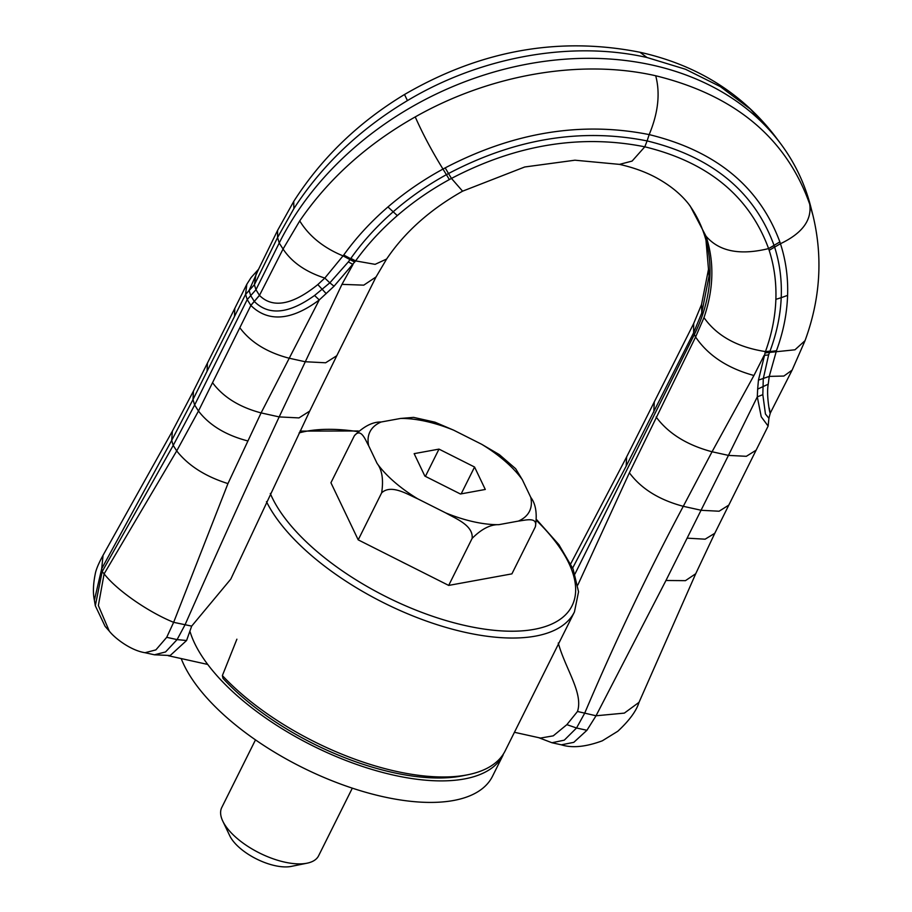 <?xml version="1.0" encoding="UTF-8"?>
<svg xmlns="http://www.w3.org/2000/svg" width="912" height="912" viewBox="0 0 912 912"><rect width="100%" height="100%" fill="white"/><g stroke="black" fill="none" stroke-linecap="round" stroke-linejoin="round"><path stroke-width="1.37" d="M406.706 564.277A82.867 36.583 -153.5 0 1 405.224 563.559A82.867 36.583 -153.5 0 1 400.277 561.04M438.991 449.114L414.151 453.652L424.867 476.098L460.435 493.996L485.287 489.459L474.559 467.024L438.991 449.114L425.402 476.372M474.559 467.024L461.176 493.871M535.355 526.828C537.339 513.752 535.811 503.948 530.784 497.393L522.348 479.735L515.668 468.722L499.331 454.609L481.673 444.281L453.697 430.19L434.978 422.188L413.615 417.377L400.607 418.448L381.056 422.017A89.125 39.353 -153.5 0 0 368.653 445.729L377.078 463.387C382.117 469.942 383.633 479.746 381.661 492.822C391.225 483.987 407.265 494.236 417.753 498.841L445.74 512.92C455.692 518.609 473.465 525.392 472.142 538.376L448.693 585.413L511.906 573.865L535.355 526.828C537.92 516.443 525.244 520.33 518.369 521.094L498.818 524.674C490.382 524.446 481.49 529.017 472.142 538.376M448.693 585.413L358.211 539.858L330.931 482.756L354.38 435.719C363.728 426.36 372.62 421.789 381.056 422.017M368.642 445.729C365.29 439.812 361.061 427.42 354.38 435.719L354.437 435.617M381.661 492.822L358.211 539.858M352.317 788.162L318.607 855.787A54.104 23.883 -153.5 0 1 307.093 863.185A54.104 23.883 -153.5 0 1 260.251 853.381A54.104 23.883 -153.5 0 1 222.79 821.153A54.104 23.883 -153.5 0 1 221.764 807.508L255.485 739.883M307.093 863.185L291.259 866.4A39.478 17.431 -153.5 0 1 257.081 859.252A39.478 17.431 -153.5 0 1 229.744 835.723L222.79 821.153M336.836 355.623L309.704 411.107L230.793 579.109L191.68 626.111L186.572 640.52L170.202 655.511L154.436 654.793L165.551 651.955L177.088 639.608L166.714 637.317L155.872 649.891L145.054 652.718L154.436 654.793M558.258 643.017C565.508 669.146 583.486 693.074 577.49 711.474L566.865 724.652L553.253 735.847L540.531 738.059M574.982 573.933L694.192 334.841A181.568 141.793 154.5 0 0 706.435 241.965A181.568 141.793 154.5 0 0 689.027 204.539M706.025 240.392L709.08 275.983L701.761 312.964L693.599 332.834L693.69 323.543M619.487 164.377L574.948 160.204L524.719 166.987L462.589 191.178L451.463 178.421L448.51 173.531C514.961 138.658 581.161 127.783 647.098 140.915L644.807 146.809L632.096 161.082L619.487 164.377C633.27 167.489 645.479 171.912 656.127 177.646C670.901 185.729 682.267 195.225 690.247 206.135L705.979 236.14C714.438 261.676 713.777 288.83 703.984 317.627L695.594 337.018L693.599 332.834L626.179 466.112L572.668 568.005M376.029 276.963L363.763 285.148L341.966 284.362L279.175 416.909C247.927 484.078 216.543 553.39 185.022 624.845L177.088 639.608L186.572 640.52M207.446 363.022L207.081 371.23L192.991 399.536L171.695 440.405L101.688 568.746L103.056 555.283L172.368 431.171L171.695 440.405L173.212 445.421L194.644 405.008L247.22 299.569L255.953 289.72L254.38 284.738L255.941 274.615L277.579 230.417L277.579 237.53L254.38 284.738L245.59 294.439L247.22 299.569L250.868 305.463L198.474 411.027L176.711 450.916L104.128 573.853C116.77 590.269 148.565 612.203 173.645 622.326L166.714 637.317M234.863 308.245L246.844 284.225L245.567 294.371L207.081 371.23M705.979 236.14C719.101 251.461 739.974 255.599 768.599 248.588L769.158 250.31C774.197 265.939 776.431 282.287 775.873 299.353C775.268 316.681 771.803 334.088 765.453 351.576L758.442 380.122L757.655 389.105L757.302 396.857L762.831 394.657L763.276 378.719L768.634 354.871L764.108 355.418L753.928 375.493C727.548 368.277 708.1 355.452 695.594 337.018L629.383 472.804L577.843 584.991M448.51 173.531L445.193 167.876C513.502 132.24 581.491 121.148 649.173 134.6L647.098 140.915C712.078 156.75 754.418 191.634 774.106 245.556L768.599 248.588C749.276 196.148 708.008 162.222 644.807 146.809C580.682 134.053 516.226 144.586 451.463 178.421L448.522 173.531L446.367 174.694C426.998 185.353 409.26 197.733 393.14 211.823C376.781 226.153 362.691 241.68 350.858 258.392L348.35 261.881L352.99 264.469L341.966 284.362M348.35 261.892L329.825 282.834L334.031 286.231L355.6 260.9C367.342 244.61 381.25 229.516 397.313 215.597C413.136 201.917 430.487 189.901 449.365 179.561L451.451 178.433M334.031 286.231L319.257 299.945L261.094 412.908L227.954 483.588L173.645 622.326L191.68 626.111M95.304 605.739L94.381 600.199L101.688 568.746L102.167 571.63L104.128 573.853L98.359 605.534L109.269 631.093L105.119 626.373L95.304 605.739L102.167 571.63L173.212 445.421L176.711 450.916C188.305 465.622 205.382 476.509 227.954 483.588M258.221 269.998L249.079 290.483L245.59 294.439M753.928 375.493L712.055 451.759L683.282 506.308C647.976 572.588 615.098 641.569 584.66 713.252L576.544 727.993L564.277 740.168L551.965 742.744L538.57 737.626M577.49 711.474L596.038 715.772L665.965 580.488L728.449 455.396L746.347 456.308L756.116 450.186L768.132 426.075L761.235 416.795L757.302 396.857L728.449 455.396L712.055 451.759C687.044 445.124 668.393 433.531 656.127 417.001M768.599 248.588L779.851 241.919C759.411 186.641 715.852 150.868 649.173 134.6C658.19 112.974 660.368 93.366 655.705 75.764C580.157 58.55 489.47 74.841 415.234 116.918C366.989 144.221 328.491 178.889 299.729 220.909L283.062 249.022C291.76 262.211 305.68 271.89 324.82 278.069L329.825 282.834L314.572 295.477L319.257 299.945C305.474 310.137 275.344 329.449 250.868 305.463L259.475 295.397C277.567 313.546 303.901 295.853 317.821 284.567L324.82 278.069L343.733 255.018C356.125 237.724 370.865 221.707 387.953 206.956C404.677 192.569 423.031 179.938 442.993 169.073L445.193 167.876M277.579 230.417L293.732 201.427C321.537 157.993 358.462 122.356 404.506 94.506C480.476 50.308 558.953 36.218 639.95 52.258L646.973 57.502C571.482 40.402 480.772 56.647 407.436 100.605C359.795 129.185 321.947 165.197 293.869 208.631L277.579 237.53L279.22 243.037L255.953 289.72L259.475 295.397L283.062 249.022L279.22 243.037A292.182 228.182 154.5 0 1 523.556 64.832A292.182 228.182 154.5 0 1 780.581 143.594A292.182 228.182 154.5 0 1 810.779 206.819L812.945 215.346L809.708 204.185C786.304 138.065 734.958 95.258 655.705 75.764M646.973 57.502L685.562 69.278L720.252 86.572L750.223 108.95L774.79 135.854C741.399 92.739 696.449 64.877 639.95 52.258M769.295 408.177C772.054 422.94 765.704 398.02 768.223 384.214L769.249 376.394L776.454 350.755C783.248 332.219 786.965 313.762 787.603 295.374C788.196 277.408 785.802 260.194 780.444 243.721L779.851 241.919M314.572 295.477C301.006 305.064 274.307 321.571 254.323 301.45M145.054 652.718C130.416 650.473 114.262 637.67 109.326 631.15L109.269 631.093M665.965 580.488L685.448 580.659L695.719 573.739L639.027 702.343L624.332 713.116L596.038 715.772L586.929 730.284L573.796 742.345L561.347 744.819L551.965 742.744M762.831 394.657L765.442 414.002L768.987 418.414M758.442 380.122L769.249 376.394L783.875 376.052L792.118 370.112L770.275 413.125L768.93 418.141M222.38 675.575L222.984 678.346A169.381 74.784 26.5 0 0 238.921 694.009A169.381 74.784 26.5 0 0 462.806 775.77L468.084 774.698A174.26 76.939 26.5 0 1 237.758 690.578A174.26 76.939 26.5 0 1 222.38 675.575L236.892 639.198M468.084 774.698A174.26 76.939 26.5 0 0 505.168 750.884L574.446 611.929L578.55 591.797L573.078 568.974L558.885 544.658L536.872 519.886M190.175 631.982A174.26 76.939 26.5 0 0 394.178 775.257A174.26 76.939 26.5 0 0 503.207 754.794L492.48 776.317A174.26 76.939 -153.5 0 1 383.45 796.78A174.26 76.939 -153.5 0 1 181.203 658.567M417.753 498.841A89.125 39.353 -153.5 0 1 377.078 463.387M498.818 524.674A89.125 39.353 -153.5 0 1 445.74 512.92M530.784 497.393A89.125 39.353 -153.5 0 1 518.369 521.094M481.673 444.281A89.125 39.353 -153.5 0 1 522.348 479.735M400.607 418.448A89.125 39.353 -153.5 0 1 453.697 430.19M701.761 312.964L701.579 304.391M462.589 191.178C430.031 209.578 404.711 232.184 386.631 259.019L375.972 277.077L336.779 355.726L325.618 362.782L305.11 361.733L288.716 358.108C266.851 352.294 250.549 342.171 239.822 327.716M309.704 411.107L298.954 417.913L279.175 416.909L261.094 412.908C239.4 407.14 223.235 397.096 212.587 382.755M193.447 391.077L192.991 399.536L194.644 405.008L198.474 411.027C209.327 425.186 225.709 435.138 247.585 440.884M172.414 431.08L193.401 391.168L234.817 308.336L234.487 316.544M653.79 412.121L654.246 402.591M626.179 466.112L626.624 456.912M386.631 259.019L375.106 264.343L355.6 260.9L350.858 258.392M703.984 317.627C716.889 335.924 737.375 347.233 765.453 351.576L770.002 351.131L765.339 351.884M249.079 290.483L250.709 295.625L254.266 301.37L250.823 305.383M629.383 472.804C641.204 488.741 659.171 499.901 683.282 506.308L701.362 510.31L719.112 511.222L728.859 505.066M299.729 220.909C309.088 236.174 323.543 247.836 343.094 255.907L354.734 262.12M343.528 255.303L355.201 261.459M343.733 255.018L355.395 261.197M387.953 206.956L397.313 215.597M415.234 116.918C422.815 134.03 432.071 151.415 442.993 169.073L449.365 179.561M774.106 245.567L774.687 247.334C779.783 263.408 781.96 280.189 781.208 297.688L775.873 299.353M787.603 295.374L781.208 297.688C780.421 315.461 776.682 333.268 770.002 351.131M809.708 204.185C811.999 220.134 802.241 233.312 780.444 243.721L769.158 250.31M768.634 354.871L769.511 352.42L764.974 352.887M776.454 350.755L765.236 352.169M776.351 351.052L769.774 351.736L769.511 352.42L794.968 349.798L805.034 340.666M317.821 284.567L326.222 293.653M254.38 284.738L245.579 294.394M293.732 201.427L293.869 208.631M404.506 94.506L407.436 100.605M566.865 724.652L576.544 727.993L586.929 730.284M768.223 384.214L757.655 389.105M687.306 538.171L705.124 539.186L714.791 533.292L756.162 450.083M259.441 295.351L250.857 305.429M714.837 533.201L695.765 573.637M266.464 501.646A174.26 76.939 26.5 0 0 307.036 551.635A174.26 76.939 26.5 0 0 464.276 632.141A174.26 76.939 26.5 0 0 574.446 611.929M357.641 431.593A169.381 74.784 26.5 0 0 299.113 432.915M270.294 493.46A169.381 74.784 26.5 0 0 312.109 547.234A169.381 74.784 26.5 0 0 527.444 630.352A169.381 74.784 26.5 0 0 536.815 520.82M168.298 655.717L207.719 664.438M514.436 732.29L540.691 738.104M705.991 240.301L708.499 269.314L701.533 304.528L693.633 323.635L626.578 457.015L570.718 563.798M94.369 600.199C92.864 592.971 93.161 584.182 95.27 573.842C96.034 569.555 98.633 563.365 103.056 555.283M258.609 269.211L251.119 277.522L246.844 284.225M774.79 135.854L780.581 143.594M792.118 370.112L804.988 340.792C820.39 298.954 823.046 257.127 812.945 215.346M768.93 418.095L768.132 426.075M639.027 702.343C636.394 710.904 629.326 720.537 617.823 731.242L602.319 740.806C585.8 746.917 572.143 748.25 561.347 744.819M358.325 430.977L299.991 431.102"/></g></svg>
